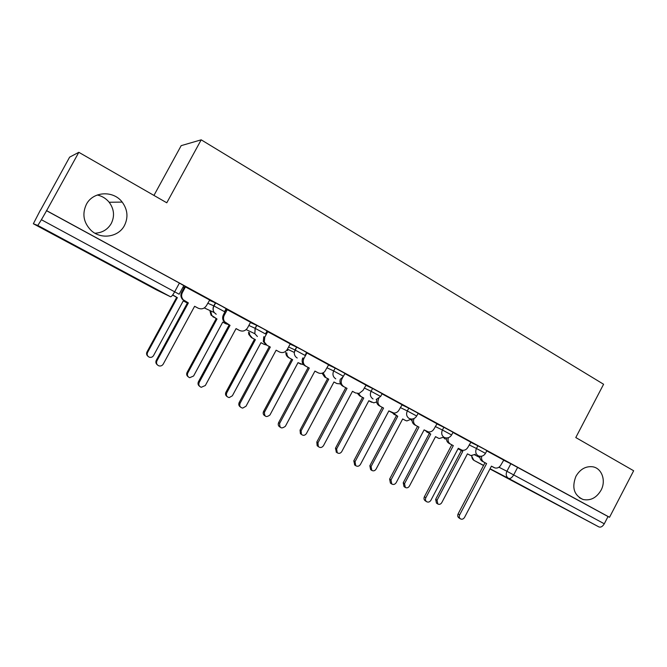 <?xml version="1.0" encoding="UTF-8"?>
<svg xmlns="http://www.w3.org/2000/svg" width="667" height="667" viewBox="0 0 667 667"><rect width="100%" height="100%" fill="white"/><g stroke="black" fill="none" stroke-linecap="round" stroke-linejoin="round"><path stroke-width="1" d="M97.24 195.006C102.068 196.048 106.036 198.466 109.163 202.251C114.149 209.079 114.849 216.166 111.256 223.512C107.654 229.59 102.218 232.833 94.956 233.225M124.454 225.504C118.518 237.202 100.859 239.862 90.995 230.323C83.492 222.545 81.958 213.882 86.376 204.352C92.971 191.304 113.365 190.17 122.194 202.093C127.655 209.613 128.406 217.417 124.454 225.504M601.034 490.245C596.465 497.899 590.47 500.975 583.05 499.491C573.979 495.231 571.611 487.502 575.938 476.305C580.098 469.226 585.651 466.05 592.579 466.767C601.834 468.059 606.311 480.699 601.034 490.245M224.546 311.639L226.138 308.688L222.153 306.353L215.424 302.851L213.799 305.87L224.521 311.689M265.491 333.867L267.058 330.974L263.448 328.848L256.695 325.329L255.094 328.297L265.466 333.925M305.094 355.361L306.62 352.518L303.368 350.592L296.598 347.065L295.031 349.983L305.061 355.428M343.48 376.205L344.972 373.403L335.209 368.092L333.675 370.96L343.447 376.263L341.304 378.514M380.674 396.398L382.141 393.638L372.586 388.444L371.077 391.279L380.64 396.456L376.188 399.508M416.708 415.966L418.151 413.24L408.788 408.162L407.304 410.947L416.675 416.016C415.391 418.109 413.557 419.118 411.189 419.043L409.188 418.484C406.578 416.683 405.953 414.174 407.304 410.947L400.333 407.562M451.634 434.926L453.051 432.241L443.863 427.264L442.413 430.007L451.601 434.976C450.183 437.244 448.191 438.211 445.623 437.877L444.197 437.402C441.679 435.651 441.079 433.183 442.413 430.007L435.284 426.521M485.501 453.318L486.893 450.667L484.676 449.35L477.872 445.781L476.446 448.491L485.476 453.368C483.975 455.719 481.899 456.645 479.223 456.136L478.147 455.736C475.704 454.035 475.137 451.617 476.446 448.491L469.184 444.906M78.823 152.309L166.783 202.793L201.192 139.828L603.593 384.259L575.788 437.544L633.65 470.76L609.53 517.284L46.615 210.655L78.823 152.309L69.626 157.154L40.562 210.088M153.944 195.423L181.182 145.648L201.192 139.828M40.437 210.022L33.35 223.762L37.819 225.471L41.404 219.726L179.14 294.23L183.817 285.634L179.415 283.075L174.704 291.737C172.795 295.097 171.411 296.782 170.577 296.79L37.819 225.471M46.615 210.655L41.404 219.726M33.35 223.762L156.395 289.845L170.577 296.79M503.443 460.113L510.855 463.748L506.912 471.269L604.285 523.787C602.626 526.53 600.842 527.572 598.916 526.93L489.962 468.968M604.285 523.787L608.037 516.533L609.53 517.284M448.357 437.694C447.582 440.528 448.291 442.671 450.492 444.105L453.31 445.623L425.838 497.724C425.121 499.383 425.388 500.717 426.638 501.717C428.314 502.509 429.731 502.043 430.89 500.292L458.287 448.299L462.189 450.225C464.616 450.584 466.541 449.591 467.959 447.232L470.885 442.221L452.935 432.449M414.049 418.501C412.956 421.569 413.632 423.92 416.066 425.563L418.976 427.13L390.995 479.99L391.771 484.009C393.505 484.901 394.981 484.442 396.198 482.641L424.104 429.89L428.472 431.941C430.849 432.149 432.708 431.124 434.042 428.873L437.018 423.787L418.034 413.448M378.839 398.466L378.631 398.866C377.272 402.093 377.922 404.619 380.565 406.436L383.567 408.054L355.052 461.706L355.728 465.691C357.545 466.75 359.113 466.333 360.422 464.432L388.853 410.905L393.997 413.073C396.19 413.023 397.882 411.981 399.074 409.938L402.101 404.769L382.033 393.838M342.896 377.088L341.888 378.973C340.512 382.249 341.187 384.826 343.922 386.702L347.023 388.369L317.967 442.83L318.309 446.557C320.21 448.057 321.944 447.757 323.503 445.648L352.476 391.312L355.553 392.963L359.154 393.422L362.99 390.395L366.066 385.151L344.864 373.603M328.656 364.799L306.503 352.751M290.245 343.889L266.908 331.241M250.559 322.278L226.246 309.138L223.387 314.874C222.303 317.092 222.411 319.226 223.712 321.269L225.738 323.086L230.04 325.354L199.208 382.399C198.324 384.717 198.991 386.351 201.226 387.302L205.328 385.509L236.06 328.598L239.453 330.432C242.78 331.799 245.481 330.957 247.54 327.881L250.567 322.261M185.501 286.835L182.374 292.596C181.141 295.189 181.432 297.59 183.267 299.791L188.386 302.918L156.92 360.872C156.028 363.115 156.662 364.766 158.796 365.824C160.689 366.325 162.173 365.749 163.24 364.09L194.614 306.278L198.124 308.162C201.567 309.596 204.335 308.746 206.445 305.628L209.73 300.025L184.751 286.543M209.338 300.283L215.424 302.851M250.408 322.561L256.695 325.329M290.12 344.122L296.598 347.065M328.548 364.999L335.209 368.092M365.749 385.226L372.586 388.444M401.792 404.819L408.788 408.162M436.718 423.812L443.863 427.264M470.585 442.238L477.872 445.781M481.716 456.186C481.14 458.838 481.866 460.805 483.875 462.089L486.61 463.565L459.638 514.924C458.921 516.583 459.188 517.9 460.438 518.868C462.048 519.601 463.415 519.118 464.532 517.417L491.437 466.158L495.022 467.967C497.457 468.434 499.4 467.459 500.859 465.049L503.743 460.113L486.777 450.875M46.415 210.639L179.415 283.075M608.037 516.533L510.855 463.748M225.871 310.297L225.413 310.047M184.167 287.61L183.066 287.018M486.61 463.565L482.266 461.256C480.532 460.205 479.756 458.546 479.932 456.27M494.155 467.625L491.421 466.191M460.438 518.868L458.904 517.85C457.654 516.892 457.387 515.583 458.096 513.923L484.992 462.731M470.077 455.244L467.442 453.868L470.91 455.578L475.371 454.327M458.679 448.558L462.806 451.334L437.052 500.242L437.835 504.01C439.386 504.727 440.695 504.269 441.762 502.651L467.459 453.835M437.835 504.01L436.435 503.093L435.659 499.341L461.339 450.575L458.062 448.724M461.339 450.575L462.806 451.334M453.31 445.623L448.958 443.322C447.09 442.171 446.298 440.395 446.573 437.977M461.089 449.808L458.271 448.332M426.638 501.717L425.187 500.742C423.937 499.75 423.67 498.424 424.387 496.765L451.776 444.839M418.976 427.13L414.632 424.829C412.598 423.562 411.789 421.627 412.206 419.034M426.997 431.449L424.087 429.923M391.771 484.009L390.412 483.083L389.636 479.081L417.534 426.388M426.471 431.182L430.749 434.075L404.544 483.658L405.328 487.469C406.928 488.236 408.287 487.794 409.396 486.135L435.534 436.652L438.227 438.102L435.518 436.677M438.227 438.102L439.295 438.502L443.713 437.152M405.328 487.469L404.01 486.585L403.227 482.791L429.356 433.358L425.079 430.457M429.356 433.358L430.749 434.075M393.121 412.973L397.749 416.308L371.077 466.575L371.827 470.41C373.495 471.269 374.912 470.844 376.071 469.126L402.676 418.959L405.453 420.452L402.66 418.984M405.453 420.452L406.87 420.927L411.506 419.059M371.827 470.41L370.602 469.576L369.851 465.749L396.44 415.641L391.988 412.581M396.44 415.641L397.749 416.308M383.567 408.054L379.223 405.753C376.98 404.327 376.18 402.209 376.813 399.391M390.662 411.914L388.836 410.939M354.744 465.007L353.802 460.839L382.216 407.37M347.023 388.369L342.688 386.076C340.178 384.434 339.411 382.074 340.362 379.014M354.519 392.446L352.459 391.346M318.176 446.456L317.159 445.723L316.817 442.013L345.773 387.744M309.288 368.042L304.961 365.758C302.485 364.165 301.634 361.856 302.426 358.846L302.835 357.896L303.96 358.429L303.543 359.388C302.751 362.406 303.602 364.724 306.095 366.325L309.288 368.042L279.64 423.395C279.54 428.197 281.457 429.148 285.393 426.255L314.932 371.085L318.109 372.795C320.468 373.887 322.661 373.512 324.687 371.669L328.664 364.782M317.217 372.353L314.916 371.119M280.007 427.088C278.289 426.08 277.822 424.596 278.606 422.628L308.154 367.475M306.903 352.935L303.96 358.429M370.644 401.751L368.818 400.767M358.546 393.53L360.88 396.456L363.757 398.007L336.61 448.991L337.269 452.793C339.003 453.81 340.503 453.418 341.754 451.617L368.834 400.742L373.77 402.826L376.638 402.009M336.393 452.184L335.476 448.207L362.54 397.39L359.671 395.848L357.57 393.547M362.54 397.39L363.757 398.007M335.993 383.091L333.959 381.999L336.918 383.558L340.579 383.942M323.12 372.811L325.771 377.555L328.739 379.156L301.1 430.865L301.434 434.409C303.26 435.851 304.911 435.568 306.403 433.575L333.975 381.974M301.367 434.367L300.4 433.667L300.058 430.132L327.614 378.589L324.662 376.997L322.069 373.22M327.614 378.589L328.739 379.156M300.283 363.865L298.024 362.656L303.743 364.857M288.119 349.483L287.535 350.567M286.843 352.951C286.785 355.244 287.702 356.945 289.586 358.071L292.646 359.721L264.457 412.231C264.374 416.8 266.2 417.717 269.952 414.974L298.032 362.623M264.841 415.783C263.232 414.799 262.79 413.39 263.523 411.547L291.621 359.213L288.569 357.57C286.693 356.445 285.776 354.744 285.835 352.459M291.621 359.213L292.646 359.721M270.318 347.057L266.008 344.772L263.307 341.504L263.765 336.743L264.766 337.21L264.307 341.988L267.008 345.273L270.318 347.057L240.103 403.202C239.203 405.853 240.07 407.487 242.705 408.112L246.015 406.22L276.146 350.192L279.423 351.959C282.65 353.285 285.268 352.434 287.285 349.4L290.253 343.872M279.423 351.959L276.13 350.225M240.479 407.037C238.803 405.945 238.377 404.427 239.186 402.501L269.301 346.548M267.775 331.632L264.766 337.21M249.425 332.675L249.683 334.859L252.259 337.977L255.419 339.678L226.73 392.913C225.871 395.431 226.705 396.982 229.215 397.582L232.366 395.789L260.98 342.671L264.115 344.364L260.964 342.705M264.115 344.364L266.4 344.989M227.113 396.582C225.538 395.523 225.138 394.097 225.905 392.279L254.502 339.228L251.359 337.535L248.783 334.417L248.524 332.241M254.502 339.228L255.419 339.678M227.33 309.605L224.262 315.274C223.17 317.5 223.278 319.643 224.579 321.694L230.04 325.354M239.453 330.432L236.043 328.639M199.6 386.293C198.016 385.126 197.624 383.617 198.424 381.757L229.148 324.921M210.805 311.714L211.814 315.516L217.008 319.001L187.769 373.028C186.927 375.229 187.569 376.788 189.695 377.697L193.588 376.005L222.745 322.094L225.98 323.828L222.728 322.119M225.98 323.828L228.331 324.487M188.161 376.747C186.668 375.638 186.301 374.204 187.06 372.461L216.208 318.609L211.03 315.132L210.03 311.347M216.208 318.609L217.008 319.001M188.386 302.918L182.525 299.441C180.707 297.249 180.407 294.864 181.632 292.271L184.759 286.518M198.124 308.162L194.597 306.311M157.295 364.799C155.828 363.573 155.486 362.073 156.278 360.305L187.627 302.56M172.72 294.906L177.364 297.657L147.54 352.51C146.707 354.627 147.299 356.195 149.333 357.204C151.134 357.679 152.535 357.137 153.552 355.578L183.283 300.842L186.627 302.643L183.267 300.875M186.627 302.643L187.402 302.985M147.924 356.245C146.54 355.077 146.223 353.66 146.965 351.993L176.688 297.332L172.603 295.064M176.688 297.332L177.364 297.657M474.679 454.886L479.915 457.545M498.949 467.217L506.912 471.269C505.619 474.354 506.161 476.722 508.537 478.372L490.07 468.759M483.6 465.391L474.062 460.43L483.533 465.516M598.916 526.93L508.537 478.372C510.272 478.898 511.998 477.73 513.707 474.862L517.659 467.309M207.754 303.218L213.799 305.87C212.656 308.212 212.806 310.447 214.257 312.565L216.208 314.249M248.849 325.454L255.094 328.297L254.844 333.708L257.395 336.493M288.586 346.982L295.031 349.983L294.305 352.418C294.197 354.911 295.173 356.778 297.215 358.004M327.038 367.817L333.675 370.96C332.274 374.295 332.966 376.913 335.751 378.823M364.265 388.002L371.077 391.279C369.701 394.556 370.36 397.115 373.053 398.966M443.505 437.344L445.389 439.136M474.062 460.43C472.419 459.438 471.686 457.87 471.869 455.728M483.875 462.089L482.266 461.256M459.638 514.924L458.096 513.923M458.713 449.166L460.172 449.917M435.659 499.341L437.052 500.242M450.492 444.105L448.958 443.322M425.838 497.724L424.387 496.765M416.066 425.563L414.632 424.829M390.995 479.99L389.636 479.081M426.655 431.908L428.039 432.616M403.227 482.791L404.544 483.658M393.655 414.14L394.956 414.799M369.851 465.749L371.077 466.575M380.565 406.436L379.223 405.753M391.837 412.506L390.462 411.814M355.052 461.706L353.802 460.839M343.922 386.702L342.688 386.076M341.888 378.973L341.145 378.614M355.553 392.963L354.285 392.321M317.967 442.83L316.817 442.013M306.095 366.325L304.961 365.758M318.109 372.795L316.942 372.211M279.665 423.337L278.631 422.578M370.452 401.651L371.694 402.276M359.671 395.848L360.88 396.456M335.476 448.207L336.61 448.991M335.768 382.975L336.918 383.558M324.662 376.997L325.771 377.555M300.058 430.132L301.1 430.865M300.025 363.732L301.075 364.257M288.569 357.57L289.586 358.071M263.548 411.497L264.482 412.181M267.008 345.273L266.008 344.772M240.103 403.202L239.186 402.501M251.359 337.535L252.259 337.977M225.905 392.279L226.73 392.913M226.622 323.512L225.738 323.086M224.262 315.274L223.387 314.874M199.208 382.399L198.424 381.757M212.965 316.867L213.757 317.25M187.06 372.461L187.769 373.028M184.851 301.017L184.109 300.659M182.374 292.596L181.632 292.271M156.92 360.872L156.278 360.305M173.337 295.531L173.995 295.848M146.965 351.993L147.54 352.51M583.05 499.491L579.356 497.682M443.397 437.427L445.031 438.944M296.648 347.082L294.305 352.418L287.419 349.149M256.828 325.388L255.228 328.356L254.844 333.708L246.173 329.598M215.641 302.951L214.007 305.961C212.806 308.287 212.89 310.488 214.257 312.565L204.302 307.929M410.98 419.61L412.123 421.06M471.427 455.694L473.878 460.322M122.194 202.093L109.163 202.251M355.728 465.691L354.469 464.816M318.309 446.557L317.159 445.723M303.543 359.388L302.426 358.846M279.64 423.395L278.606 422.628M336.126 452.001L337.269 452.793M300.4 433.667L301.434 434.409M263.523 411.547L264.457 412.231M264.307 341.988L263.307 341.504M248.783 334.417L249.683 334.859M224.579 321.694L223.712 321.269M211.03 315.132L211.814 315.516M183.267 299.791L182.525 299.441"/></g></svg>
